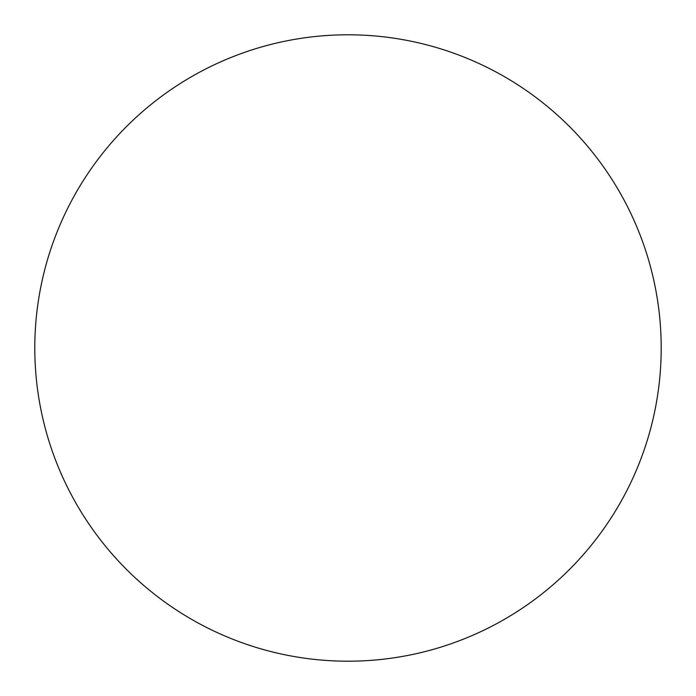 <?xml version="1.0" encoding="UTF-8"?>
<svg xmlns="http://www.w3.org/2000/svg" width="696" height="696" viewBox="0 0 696 696"><rect width="100%" height="100%" fill="white"/><g stroke="black" fill="none" stroke-linecap="round" stroke-linejoin="round"><path stroke-width="1.04" d="M348 661.2A313.2 313.2 0 0 1 34.8 348A313.2 313.2 0 0 1 348 34.8A313.2 313.2 0 0 1 661.2 348A313.2 313.2 0 0 1 348 661.2"/></g></svg>
